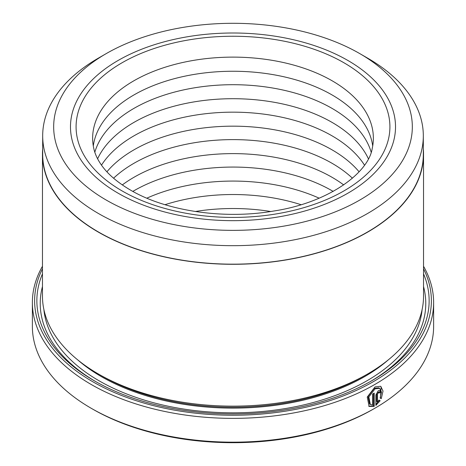 <?xml version="1.0" encoding="UTF-8"?>
<svg xmlns="http://www.w3.org/2000/svg" width="466" height="466" viewBox="0 0 466 466"><rect width="100%" height="100%" fill="white"/><g stroke="black" fill="none" stroke-linecap="round" stroke-linejoin="round"><path stroke-width="0.7" d="M106.196 53.625L98.425 58.11A190.314 109.877 0 0 0 42.686 135.804L42.686 154.287A190.314 109.877 0 0 0 98.431 231.981A190.314 109.877 0 0 0 305.83 255.799A190.314 109.877 0 0 0 423.314 154.287L423.314 135.804A190.314 109.877 0 0 0 367.575 58.11A190.314 109.877 0 0 0 367.569 58.11L359.804 53.625A179.328 103.534 0 0 0 106.196 53.625A179.328 103.534 0 0 0 106.196 200.042A179.328 103.534 0 0 0 359.804 200.042A179.328 103.534 0 0 0 359.804 53.625L367.575 58.11M42.686 135.804A190.314 109.877 0 0 0 98.431 213.498A190.314 109.877 0 0 0 305.83 237.316A190.314 109.877 0 0 0 423.314 135.804M370.319 404.447L369.526 403.993L368.047 396.496L374.25 388.364L378.823 387.858L379.621 388.312L375.043 388.825L368.839 396.962L370.319 404.447L372.555 404.89L372.555 394.038A200.625 115.83 0 0 0 374.221 393.1L374.221 406.358L369.113 406.439L367.243 397.067L375.043 386.92L380.734 386.273L383.017 391.05L381.264 398.675L380.145 398.028L381.456 392.063L379.615 388.312M368.723 406.189L373.429 405.898L374.221 406.358M377.489 402.036L376.697 401.575L376.697 393.578L377.501 392.139L378.305 392.605L377.489 394.038L377.489 402.036L379.021 400.067L380.151 400.719L375.864 405.403L375.864 394.999L378.293 390.7L379.988 390.496L380.681 392.075A200.625 115.83 180 0 1 379.097 393.059L378.293 392.599L379.097 393.059M423.536 154.287L423.536 296.137A190.536 110.005 180 0 1 367.732 373.918L364.563 375.747A186.056 107.419 180 0 1 101.442 375.753L98.268 373.918A190.536 110.005 180 0 1 42.464 296.137L42.464 154.287A190.536 110.005 0 0 0 98.268 232.074A190.536 110.005 0 0 0 305.917 255.921A190.536 110.005 0 0 0 423.536 154.287A190.536 110.005 0 0 0 423.314 148.957M367.732 373.918A190.536 110.005 180 0 1 98.268 373.918L101.437 375.747A186.056 107.419 180 0 1 101.437 375.747L101.437 375.747M423.536 273.833A196.139 113.244 180 0 1 371.693 380.78A196.139 113.244 180 0 1 94.307 380.786A196.139 113.244 180 0 1 94.307 380.78A196.139 113.244 180 0 1 42.464 273.833M95.507 381.468A192.778 111.298 180 0 1 42.464 286.532M42.464 268.818A198.382 114.537 0 0 0 92.722 381.701A198.382 114.537 0 0 0 333.936 399.31A198.382 114.537 0 0 0 423.536 268.818M423.536 266.272A200.625 115.83 180 0 1 433.625 302.539A200.625 115.83 180 0 1 309.773 409.556A200.625 115.83 180 0 1 91.138 384.444A200.625 115.83 180 0 1 32.375 302.539A200.625 115.83 180 0 1 42.464 266.272M374.862 408.239L373.278 409.154A198.382 114.537 180 0 1 92.722 409.154L91.138 408.239A200.625 115.83 0 0 0 374.862 408.239A200.625 115.83 0 0 0 433.625 326.334L433.625 302.539M347.916 60.487A162.518 93.829 0 0 0 170.806 40.146A162.518 93.829 0 0 0 70.483 126.834A162.518 93.829 0 0 0 118.084 193.18A162.518 93.829 0 0 0 295.194 213.521A162.518 93.829 0 0 0 395.517 126.834A162.518 93.829 0 0 0 347.916 60.487A162.518 93.829 0 0 0 170.806 40.146A162.518 93.829 0 0 0 70.483 126.834A162.518 93.829 0 0 0 118.084 193.18A162.518 93.829 0 0 0 295.194 213.521A162.518 93.829 0 0 0 395.517 126.834A162.518 93.829 0 0 0 347.916 60.487M42.686 148.957A190.536 110.005 0 0 0 42.464 154.287M32.375 302.539L32.375 326.334A200.625 115.83 0 0 0 91.138 408.239L92.722 409.154A198.382 114.537 180 0 1 92.717 409.154M423.536 286.532A192.778 111.298 180 0 1 370.493 381.468M375.864 404.342L379.359 400.259L379.021 400.067M379.359 400.259L380.151 400.719M378.631 392.401A199.5 115.184 0 0 0 379.889 391.621L380.681 392.075M380.472 398.214L381.13 386.908M373.429 405.898L373.429 393.549M195.301 211.506A140.103 80.886 180 0 1 270.699 211.506M164.976 204.696A140.103 80.886 180 0 1 301.024 204.696M146.848 198.172A140.103 80.886 180 0 1 319.152 198.172M132.833 191.404A140.103 80.886 180 0 1 332.066 190.757A140.103 80.886 180 0 1 333.167 191.404M122.302 184.926A140.103 80.886 180 0 1 332.066 177.307A140.103 80.886 180 0 1 343.698 184.926M113.57 178.21A140.103 80.886 180 0 1 332.066 163.304A140.103 80.886 180 0 1 352.43 178.21M106.906 171.797A140.103 80.886 180 0 1 332.066 149.854A140.103 80.886 180 0 1 359.094 171.797M101.495 165.15A140.103 80.886 180 0 1 332.066 135.851A140.103 80.886 180 0 1 364.505 165.15M97.604 158.807A140.103 80.886 180 0 1 196.611 101.483A140.103 80.886 180 0 1 332.066 122.395A140.103 80.886 180 0 1 368.396 158.807M94.819 152.236A140.103 80.886 180 0 1 190.291 88.552A140.103 80.886 180 0 1 332.066 108.397A140.103 80.886 180 0 1 371.181 152.236M93.299 146.015A140.103 80.886 180 0 1 184.326 76.29A140.103 80.886 180 0 1 332.066 94.942A140.103 80.886 180 0 1 372.701 146.015M93.753 148.345A140.359 81.037 180 0 1 171.226 65.391A140.359 81.037 180 0 1 332.252 80.857A140.359 81.037 180 0 1 372.247 148.345C368.606 172.816 328.676 202.675 273.822 211.005C223.826 219.771 165.616 210.912 130.451 190.058C117.135 182.223 107.366 173.754 101.139 164.649C97.336 159.087 94.878 153.652 93.753 148.345M388.236 359.921A186.056 107.419 180 0 1 101.442 376.668A186.056 107.419 180 0 1 77.764 359.921M422.126 309.488A189.417 109.359 180 0 1 300.628 405.606A189.417 109.359 180 0 1 99.06 380.786A189.417 109.359 180 0 1 43.874 309.488M376.697 393.578L377.489 394.038M343.955 62.776A156.914 90.59 180 0 1 343.955 190.891A156.914 90.59 180 0 1 122.045 190.891A156.914 90.59 180 0 1 122.045 62.776A156.914 90.59 180 0 1 343.955 62.776M378.066 392.075L378.864 392.535"/></g></svg>
